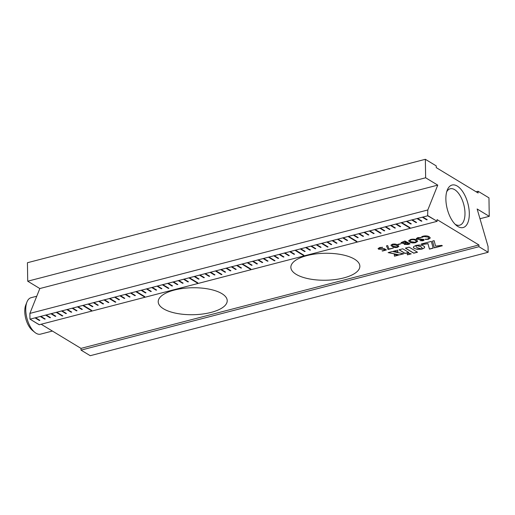 <?xml version="1.0" encoding="UTF-8"?>
<svg xmlns="http://www.w3.org/2000/svg" width="515" height="515" viewBox="0 0 515 515"><rect width="100%" height="100%" fill="white"/><g stroke="black" fill="none" stroke-linecap="round" stroke-linejoin="round"><path stroke-width="0.77" d="M422.126 237.364L421.656 237.222C421.573 236.771 422.139 236.417 423.362 236.147C425.834 235.645 427.81 235.857 429.298 236.784L430.308 237.975L428.383 239.314L425.281 239.417L427.798 238.96L429.014 238.078L428.165 237.112L423.794 236.546L422.126 237.364L421.47 237.042M428.383 239.314L425.184 239.192M423.729 239.391C424.437 239.958 424.083 240.434 422.648 240.808L420.028 240.66L422.036 240.46L422.622 239.733L416.674 239.166L416.236 238.612L417.91 237.563L420.948 237.666L418.489 237.924L417.774 238.818L423.729 239.391L424.128 239.887M420.832 237.428L418.489 237.808L417.774 238.703M417.536 238.458L417.774 238.818M422.648 240.808L420.028 240.66M422.809 239.919L416.674 239.05L416.236 238.554M409.644 241.999L408.595 240.795L410.648 239.449C413.185 238.902 415.199 239.115 416.699 240.093L417.723 241.271L415.656 242.623C413.146 243.17 411.144 242.964 409.644 241.999L408.595 240.737M388.046 249.485L386.52 245.919L387.023 245.655L387.724 245.642L388.902 249.003L393.312 248.114L388.046 249.485L386.533 245.835M386.52 245.861L387.023 245.655M393.312 248.114L388.046 249.369M378.596 249.228L378.068 248.578L379.896 247.445L382.594 247.445L380.469 247.741C379.31 248.05 379.053 248.43 379.697 248.88L384.39 248.687L386.45 249.936L382.194 251.005L384.937 250.032L383.508 249.17L378.596 249.228L378.068 248.52M382.516 247.245L380.469 247.625C379.31 247.934 379.053 248.314 379.69 248.764M379.33 248.385L379.697 248.88M386.45 249.936L382.722 251.005L382.117 250.651M421.508 249.189L417.24 249.357L413.963 248.288L413.384 247.458L413.648 246.621L415.978 245.417L416.062 246.679L417.176 247.721L422.01 249.073L416.249 249.08L414.247 248.365L413.378 247.232M427.946 243.711L422.036 244.503L421.231 244.013L431.332 241.387L433.167 248.159L429.446 249.125L427.939 243.595L422.03 244.387L421.36 243.981M434.332 247.857L432.497 241.084L434.126 240.66L435.574 246.119L441.696 245.372L442.353 245.771L434.332 247.857L432.523 241.078M399.035 249.781L402.781 248.809L408.82 252.472L405.073 253.444L399.035 249.781M398.365 255.189L394.445 256.206L394.29 254.416L398.365 255.189M403.754 253.786L399.428 254.912L388.13 252.62L392.372 251.513L403.754 253.786M393.505 251.217L397.735 250.123L397.825 252.105L393.505 251.217M420.504 246.556L416.03 245.404L419.229 245.018L422.731 245.501L424.521 246.588L424.238 248.05L422.068 249.06L421.985 247.799L420.504 246.44L416.377 245.327M407.384 254.854L407.178 253.026L411.228 253.856L407.384 254.854L407.191 253.032M405.376 248.133L409.135 247.155L417.498 252.228L413.738 253.2L405.376 248.133M306.946 255.595A34.511 13.487 179.1 0 0 290.853 267.298A34.511 13.487 179.1 0 0 308.788 278.808A34.511 13.487 179.1 0 0 343.769 277.913A34.511 13.487 179.1 0 0 359.863 266.216A34.511 13.487 179.1 0 0 341.928 254.706A34.511 13.487 179.1 0 0 306.946 255.595M174.302 290.074A34.511 13.487 179.1 0 0 158.214 301.771A34.511 13.487 179.1 0 0 176.149 313.281A34.511 13.487 179.1 0 0 211.131 312.393A34.511 13.487 179.1 0 0 227.218 300.689A34.511 13.487 179.1 0 0 209.283 289.179A34.511 13.487 179.1 0 0 174.302 290.074M433.92 219.345L437.1 221.334L437.074 219.602L478.924 244.96L478.95 246.698L488.156 252.273L488.065 246.498L477.141 208.987L489.25 216.332L488.96 197.85L478.081 191.258L478.107 192.99L436.257 167.626L436.231 165.894L425.351 159.302L425.641 177.778L437.75 185.123L427.804 209.978L427.63 215.766L433.92 219.345L427.894 215.695M488.156 252.273L90.234 355.698L81.029 350.116L80.997 348.385L41.161 324.244M80.997 348.385L478.924 244.96M392.16 246.505L390.904 245.198L392.398 244.194C394.709 243.82 396.46 244.11 397.638 245.063L398.887 246.376L397.406 247.367C395.089 247.747 393.344 247.458 392.16 246.505L390.911 245.146M400.96 243.73L397.876 244.303L400.96 243.73L398.391 244.619L397.876 244.303M401.468 243.125L401.05 242.604L404.925 241.001L410.069 243.782L408.112 244.522L404.249 244.406L404.236 243.473L401.468 243.125L401.056 242.546M410.069 243.782L408.112 244.406L404.249 244.29L404.23 243.357L401.468 243.009M404.249 244.29L404.23 243.357M457.906 226.503A21.958 10.68 -104.6 0 1 456.425 225.448A21.958 10.68 -104.6 0 1 447.245 190.138A21.958 10.68 -104.6 0 1 457.275 186.082A21.958 10.68 -104.6 0 1 469.307 213.397A21.958 10.68 -104.6 0 1 457.906 226.503M455.138 224.263A18.823 9.154 75.4 0 0 455.209 224.308A18.823 9.154 75.4 0 0 459.67 225.203A18.823 9.154 75.4 0 0 464.652 208.929A18.823 9.154 75.4 0 0 454.668 189.662A18.823 9.154 75.4 0 0 450.2 188.767A18.823 9.154 75.4 0 0 446.698 191.792M437.1 221.334L39.179 324.759L38.541 324.141M38.342 324.25L29.973 319.12L38.342 324.193M29.973 319.12L29.883 313.403L39.829 288.548L27.72 281.203L27.43 262.727L425.351 159.302M427.63 215.766L433.92 219.403M27.72 281.203L425.641 177.778M39.829 288.548L437.75 185.123M29.883 313.403L427.804 209.978M30.237 319.107L35.014 317.871L39.365 320.504L39.893 320.369L35.541 317.729L40.318 316.487L44.67 319.126L45.204 318.991L40.846 316.352L45.623 315.109L49.974 317.749L50.509 317.607L46.157 314.974L50.927 313.732L55.279 316.371L55.813 316.229L51.461 313.59L56.238 312.354L62.264 316.004L62.791 315.869L56.766 312.212L61.543 310.97L65.894 313.609L66.422 313.474L62.07 310.835L66.847 309.592L71.199 312.232L71.727 312.096L67.375 309.457L72.151 308.215L76.503 310.854L77.038 310.712L72.686 308.079L77.456 306.837L81.808 309.476L82.342 309.335L77.99 306.695L82.761 305.459L91.136 310.532L91.664 310.391L83.295 305.318L88.071 304.075L92.423 306.715L92.951 306.58L88.599 303.94L93.376 302.698L97.728 305.337L98.256 305.195L93.904 302.562L98.68 301.32L103.032 303.959L103.56 303.818L99.208 301.185L103.985 299.942L108.337 302.575L108.871 302.44L104.519 299.801L109.289 298.565L115.315 302.215L115.849 302.073L109.824 298.423L114.6 297.181L118.952 299.82L119.48 299.685L115.128 297.046L119.905 295.803L124.257 298.443L124.785 298.301L120.433 295.668L125.209 294.426L129.561 297.065L130.089 296.923L125.737 294.284L130.514 293.048L134.866 295.681L135.4 295.546L131.042 292.906L135.818 291.664L144.187 296.737L144.721 296.601L136.353 291.529L141.123 290.286L145.475 292.926L146.009 292.79L141.657 290.151L146.434 288.909L150.786 291.548L151.313 291.406L146.962 288.773L151.738 287.531L156.09 290.17L156.618 290.029L152.266 287.389L157.043 286.153L161.395 288.786L161.922 288.651L157.571 286.012L162.347 284.769L168.373 288.426L168.907 288.284L162.882 284.634L167.652 283.392L172.004 286.031L172.538 285.896L168.186 283.256L172.956 282.014L177.315 284.653L177.842 284.512L173.491 281.879L178.267 280.636L182.619 283.276L183.147 283.134L178.795 280.495L183.572 279.259L187.924 281.892L188.451 281.757L184.1 279.117L188.876 277.875L197.245 282.947L197.779 282.812L189.404 277.74L194.181 276.497L198.532 279.136L199.067 278.995L194.715 276.362L199.485 275.119L203.837 277.759L204.371 277.617L200.02 274.978L204.796 273.742L209.148 276.375L209.676 276.24L205.324 273.6L210.101 272.358L214.452 274.997L214.98 274.862L210.629 272.223L215.405 270.98L221.431 274.637L221.959 274.495L215.933 270.845L220.71 269.603L225.061 272.242L225.596 272.1L221.238 269.467L226.014 268.225L230.366 270.864L230.9 270.723L226.549 268.083L231.319 266.847L235.67 269.48L236.205 269.345L231.853 266.706L236.63 265.463L240.981 268.103L241.509 267.967L237.157 265.328L241.934 264.086L250.303 269.158L250.831 269.023L242.462 263.95L247.239 262.708L251.59 265.347L252.118 265.206L247.767 262.573L252.543 261.33L256.895 263.97L257.429 263.828L253.077 261.189L257.848 259.953L262.199 262.586L262.734 262.45L258.382 259.811L263.159 258.569L267.51 261.208L268.038 261.073L263.686 258.433L268.463 257.191L274.489 260.841L275.016 260.706L268.991 257.056L273.768 255.813L278.119 258.453L278.647 258.311L274.295 255.678L279.072 254.436L283.424 257.069L283.958 256.934L279.6 254.294L284.377 253.058L288.728 255.691L289.263 255.556L284.911 252.917L289.681 251.674L294.033 254.313L294.567 254.178L290.215 251.539L294.992 250.296L303.361 255.369L303.889 255.234L295.52 250.161L300.297 248.919L304.648 251.558L305.176 251.417L300.824 248.777L305.601 247.541L309.953 250.174L310.481 250.039L306.129 247.4L310.906 246.157L315.257 248.797L315.792 248.661L311.44 246.022L316.21 244.78L320.562 247.419L321.096 247.284L316.744 244.644L321.514 243.402L327.546 247.052L328.074 246.917L322.049 243.267L326.825 242.024L331.177 244.664L331.705 244.522L327.353 241.883L332.13 240.647L336.482 243.28L337.01 243.144L332.658 240.505L337.434 239.263L341.786 241.902L342.314 241.767L337.962 239.127L342.739 237.885L347.091 240.524L347.625 240.383L343.273 237.75L348.043 236.507L356.412 241.58L356.947 241.438L348.578 236.372L353.354 235.13L357.706 237.763L358.234 237.627L353.882 234.988L358.659 233.752L363.011 236.385L363.539 236.25L359.187 233.61L363.963 232.368L368.315 235.007L368.843 234.872L364.491 232.233L369.268 230.99L373.62 233.63L374.154 233.488L369.796 230.855L374.572 229.613L380.598 233.263L381.132 233.128L375.107 229.471L379.877 228.235L384.229 230.868L384.763 230.733L380.411 228.094L385.188 226.851L389.54 229.49L390.067 229.355L385.716 226.716L390.492 225.473L394.844 228.113L395.372 227.978L391.02 225.338L395.797 224.096L400.149 226.735L400.676 226.594L396.325 223.961L401.101 222.718L409.47 227.791L410.004 227.649L401.636 222.577L406.406 221.341L410.758 223.974L411.292 223.838L406.94 221.199L411.71 219.957L416.069 222.596L416.596 222.461L412.245 219.821L417.021 218.579L421.373 221.218L421.901 221.077L417.549 218.444L422.326 217.201L426.678 219.841L427.205 219.699L422.854 217.066L427.63 215.824M35.541 317.729L35.014 317.871M40.846 316.352L40.318 316.487M46.157 314.974L45.623 315.109M51.461 313.59L50.927 313.732M56.766 312.212L56.238 312.354M62.07 310.835L61.543 310.97M67.375 309.457L66.847 309.592M72.686 308.079L72.151 308.215M77.99 306.695L77.456 306.837M83.295 305.318L82.761 305.459M88.599 303.94L88.071 304.075M93.904 302.562L93.376 302.698M99.208 301.185L98.68 301.32M104.519 299.801L103.985 299.942M109.824 298.423L109.289 298.565M115.128 297.046L114.6 297.181M120.433 295.668L119.905 295.803M125.737 294.284L125.209 294.426M131.042 292.906L130.514 293.048M136.353 291.529L135.818 291.664M141.657 290.151L141.123 290.286M146.962 288.773L146.434 288.909M152.266 287.389L151.738 287.531M157.571 286.012L157.043 286.153M162.882 284.634L162.347 284.769M168.186 283.256L167.652 283.392M173.491 281.879L172.956 282.014M178.795 280.495L178.267 280.636M184.1 279.117L183.572 279.259M189.404 277.74L188.876 277.875M194.715 276.362L194.181 276.497M200.02 274.978L199.485 275.119M205.324 273.6L204.796 273.742M210.629 272.223L210.101 272.358M215.933 270.845L215.405 270.98M221.238 269.467L220.71 269.603M226.549 268.083L226.014 268.225M231.853 266.706L231.319 266.847M237.157 265.328L236.63 265.463M242.462 263.95L241.934 264.086M247.767 262.573L247.239 262.708M253.077 261.189L252.543 261.33M258.382 259.811L257.848 259.953M263.686 258.433L263.159 258.569M268.991 257.056L268.463 257.191M274.295 255.678L273.768 255.813M279.6 254.294L279.072 254.436M284.911 252.917L284.377 253.058M290.215 251.539L289.681 251.674M295.52 250.161L294.992 250.296M300.824 248.777L300.297 248.919M306.129 247.4L305.601 247.541M311.44 246.022L310.906 246.157M316.744 244.644L316.21 244.78M322.049 243.267L321.514 243.402M327.353 241.883L326.825 242.024M332.658 240.505L332.13 240.647M337.962 239.127L337.434 239.263M343.273 237.75L342.739 237.885M348.578 236.372L348.043 236.507M353.882 234.988L353.354 235.13M359.187 233.61L358.659 233.752M364.491 232.233L363.963 232.368M369.796 230.855L369.268 230.99M375.107 229.471L374.572 229.613M380.411 228.094L379.877 228.235M385.716 226.716L385.188 226.851M391.02 225.338L390.492 225.473M396.325 223.961L395.797 224.096M401.636 222.577L401.101 222.718M406.94 221.199L406.406 221.341M412.245 219.821L411.71 219.957M417.549 218.444L417.021 218.579M422.854 217.066L422.326 217.201M417.021 218.521L421.373 221.16L421.837 221.038M411.71 219.899L416.062 222.538L416.532 222.416M406.406 221.283L411.221 223.8M395.797 224.038L400.149 226.677L400.612 226.555M369.268 230.932L373.62 233.572L374.083 233.45M379.877 228.177L384.699 230.694M385.181 226.793L389.54 229.433L390.003 229.31M390.492 225.416L394.844 228.055L395.308 227.933M374.572 229.555L380.598 233.205L381.061 233.083M353.348 235.072L357.7 237.711L358.17 237.589M358.659 233.694L363.474 236.211M363.963 232.31L368.315 234.949L368.779 234.827M348.043 236.449L356.412 241.522L356.876 241.4M326.819 241.966L331.177 244.606L331.641 244.483M332.13 240.589L336.945 243.106M337.434 239.205L341.786 241.844L342.25 241.722M321.514 243.344L327.54 246.994L328.01 246.878M342.739 237.827L347.091 240.466L347.554 240.344M273.768 255.755L278.119 258.395L278.583 258.273M263.152 258.511L267.504 261.15L267.974 261.028M241.934 264.028L250.303 269.1L250.766 268.978M257.848 259.895L262.663 262.412M252.543 261.272L256.895 263.912L257.358 263.789M247.239 262.65L251.59 265.289L252.054 265.167M236.623 265.405L240.981 268.045L241.445 267.922M215.405 270.922L221.431 274.579L221.894 274.456M231.319 266.789L236.14 269.306M305.601 247.483L310.416 250M310.906 246.099L315.257 248.739L315.721 248.616M294.986 250.239L303.361 255.311L303.824 255.189M316.21 244.722L320.562 247.361L321.025 247.239M300.297 248.861L304.648 251.5L305.112 251.378M289.681 251.616L294.033 254.256L294.496 254.133M268.463 257.133L274.489 260.783L274.952 260.667M284.377 253L289.192 255.517M279.072 254.378L283.887 256.895M135.818 291.612L144.187 296.679L144.651 296.563M151.738 287.473L156.09 290.112L156.554 289.99M146.427 288.851L150.786 291.49L151.249 291.368M141.123 290.228L145.475 292.868L145.938 292.745M130.514 292.99L135.329 295.507M157.043 286.095L161.858 288.612M167.652 283.334L172.004 285.973L172.467 285.851M172.956 281.956L177.308 284.595L177.778 284.473M178.267 280.578L182.619 283.218L183.083 283.096M226.014 268.167L230.366 270.806L230.829 270.684M220.71 269.545L225.061 272.184L225.525 272.062M210.101 272.306L214.452 274.939L214.916 274.817M188.876 277.817L197.245 282.889L197.709 282.774M204.79 273.684L209.611 276.201M199.485 275.062L203.837 277.701L204.301 277.579M194.181 276.439L198.532 279.079L198.996 278.956M183.572 279.201L188.387 281.718M162.347 284.711L168.373 288.368L168.836 288.245M114.594 297.123L118.946 299.762L119.416 299.64M119.905 295.745L124.257 298.385L124.72 298.262M125.209 294.368L129.561 297.007L130.025 296.885M109.289 298.507L115.315 302.157L115.778 302.035M88.065 304.017L92.423 306.657L92.887 306.534M93.376 302.64L97.728 305.279L98.191 305.157M98.68 301.262L103.032 303.901L103.496 303.779M82.761 305.401L91.129 310.474L91.599 310.352M103.985 299.885L108.337 302.524L108.8 302.402M61.543 310.912L65.894 313.551L66.358 313.429M66.847 309.534L71.199 312.174L71.662 312.051M72.151 308.157L76.503 310.796L76.967 310.674M56.232 312.296L62.264 315.946L62.727 315.824M77.456 306.779L81.808 309.418L82.271 309.296M35.014 317.813L39.829 320.33M40.318 316.429L44.67 319.068L45.133 318.946M45.623 315.051L49.974 317.691L50.438 317.568M50.927 313.674L55.279 316.313L55.742 316.191M422.326 217.143L426.678 219.783L427.141 219.66M401.101 222.66L409.47 227.733L409.934 227.611M81.029 350.116L478.95 246.698M479.98 218.74L489.25 216.332M476.098 191.773L478.081 191.258M417.362 252.144L413.732 253.084L405.505 248.101M410.976 253.805L407.384 254.738M424.708 247.116L423.993 248.127L422.126 248.925M422.191 248.494L421.856 247.49L420.504 246.44M397.818 251.99L393.75 251.153M399.428 254.912L388.374 252.55M403.502 253.734L399.428 254.796M394.445 256.206L394.297 254.416M398.108 255.137L394.439 256.09M408.691 252.389L405.073 253.329L399.164 249.749M442.218 245.687L434.332 247.741M433.141 248.05L429.446 249.009L427.939 243.595M384.937 250.032L383.508 249.054L378.596 249.112M398.887 246.318L397.406 247.251C395.089 247.631 393.338 247.342 392.16 246.389M397.683 246.447L396.511 245.275L392.848 244.406L392.115 244.998M396.511 245.275L392.848 244.522L392.108 245.056L393.28 246.17L396.949 247.039L397.689 246.505L396.511 245.391M405.82 243.086L405.369 244.071L408.652 243.936L406.953 242.79L405.82 243.086L405.369 243.956M405.369 244.071L405.06 243.64M403.206 241.78L402.595 242.797L406.438 242.591L404.668 241.4L403.206 241.78L402.588 242.681M402.595 242.797L402.324 242.398M404.668 241.4L403.206 241.895M406.438 242.591L404.668 241.516M406.953 242.79L405.82 243.202M408.652 243.936L406.953 242.906M417.723 241.213L415.656 242.507C413.146 243.054 411.137 242.848 409.644 241.883M416.423 241.303L415.566 240.305C414.536 239.552 413.075 239.353 411.182 239.707L409.889 240.647M415.566 240.305L415.573 240.421C414.536 239.668 413.075 239.469 411.189 239.823L409.889 240.705L410.764 241.664L415.129 242.25L416.423 241.361L415.573 240.421M424.122 239.829L422.648 240.692M430.302 237.917L428.383 239.205M428.165 237.112L423.794 236.43L422.12 237.248M429.008 238.02L428.165 236.997M36.758 296.228L31.055 297.709A18.823 9.154 75.4 0 0 26.928 302.073A18.823 9.154 75.4 0 0 34.795 332.342A18.823 9.154 75.4 0 0 39.114 334.28A18.823 9.154 75.4 0 0 40.524 334.145L52.401 331.055M34.795 332.342L32.303 330.295A15.688 7.628 -104.6 0 1 25.75 305.073L26.928 302.073"/></g></svg>
